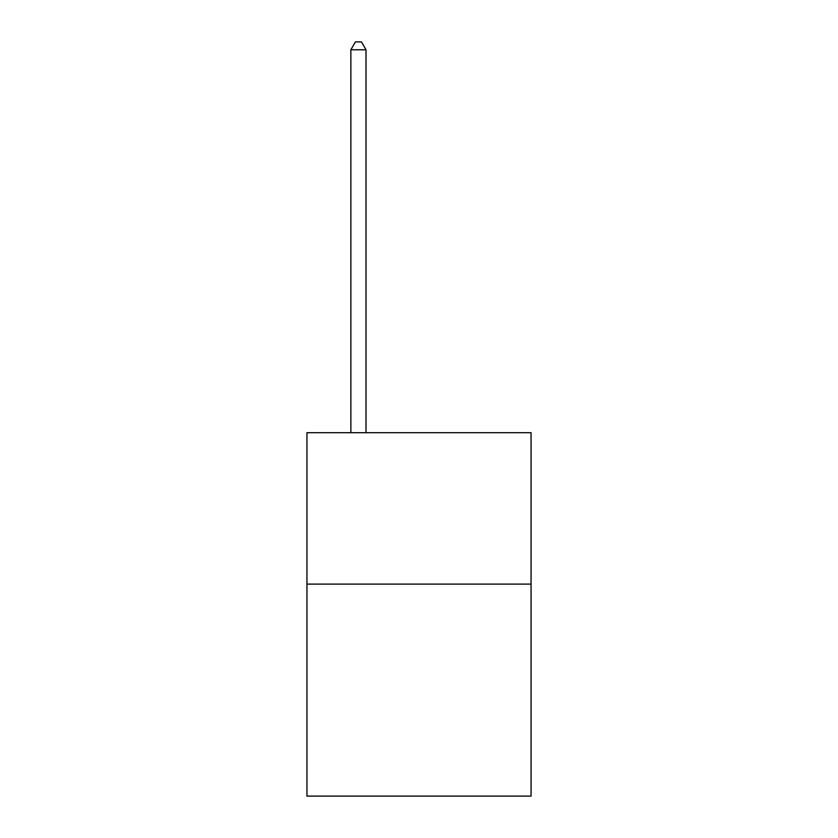 <?xml version="1.0" encoding="UTF-8"?>
<svg xmlns="http://www.w3.org/2000/svg" width="838" height="838" viewBox="0 0 838 838"><rect width="100%" height="100%" fill="white"/><g stroke="black" fill="none" stroke-linecap="round" stroke-linejoin="round"><path stroke-width="1.26" d="M531.051 584.107L531.051 796.1L306.949 796.1L306.949 432.691L531.051 432.691L531.051 584.107L306.949 584.107M366.007 432.691L366.007 49.777L350.86 49.777L350.86 432.691M350.86 49.777L355.406 41.9L361.461 41.9L366.007 49.777"/></g></svg>
